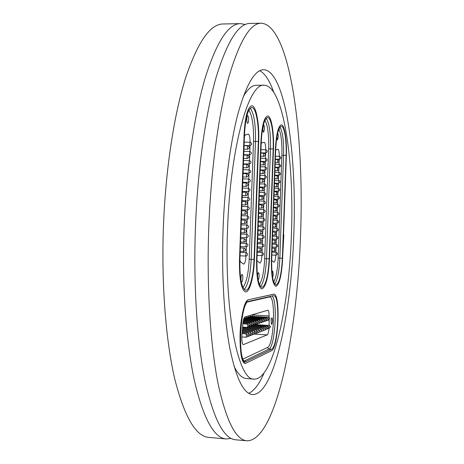 <?xml version="1.0" encoding="UTF-8"?>
<svg xmlns="http://www.w3.org/2000/svg" width="464" height="464" viewBox="0 0 464 464"><rect width="100%" height="100%" fill="white"/><g stroke="black" fill="none" stroke-linecap="round" stroke-linejoin="round"><path stroke-width="0.7" d="M231.142 438.405L226.246 438.961C214.043 438.086 203.429 418.661 194.41 380.683C186.081 342.42 181.94 285.325 184.092 226.931C186.255 169.453 194.37 114.359 205.192 77.877C216.659 41.743 228.404 23.658 240.427 23.623L245.276 24.511M240.068 334.138C239.795 351.979 241.622 361.717 245.549 363.364L271.446 350.761C278.568 348.273 280.848 293.405 273.818 294.193L248.826 299.674C244.94 300.069 240.63 316.518 240.068 334.138M291.409 234.598C289.13 306.663 273.261 379.952 254.191 379.111C238.6 381.147 224.129 313.67 227.551 229.309C230.306 146.288 249.046 82.331 264.225 85.243C283.55 85.724 294.373 161.692 291.409 234.598M254.191 379.111L246.372 378.543C242.075 378.282 237.974 374.199 234.053 366.305M259.736 70.719C265.025 73.527 269.671 80.637 273.667 92.052M223.051 228.938C224.709 184.457 230.486 141.63 238.223 112.839C246.419 84.181 254.893 69.809 263.639 69.716C285.319 70.487 297.047 154.964 293.805 234.796C291.311 313.722 273.957 395.293 252.544 394.557C243.681 393.849 236.124 378.491 229.877 348.476C224.112 318.385 221.409 274.102 223.051 228.938M300.527 235.352C297.383 333.935 275.831 440.91 246.952 440.8C235.735 440.023 226.026 420.558 217.831 382.417C210.273 343.981 206.619 286.537 208.771 227.754C210.934 169.894 218.573 114.434 228.642 77.732C239.302 41.383 250.154 23.206 261.209 23.2C290.383 25.16 304.535 135.685 300.527 235.352M246.952 440.8L235.776 439.808C224.025 438.979 213.829 419.537 205.181 381.483C197.212 343.14 193.291 285.882 195.443 227.308C197.606 169.656 205.506 114.393 215.98 77.807C227.076 41.58 238.409 23.449 249.992 23.426L261.209 23.2M226.246 438.961L208.904 437.419C195.883 436.467 184.521 417.072 174.818 379.233C165.851 341.115 161.304 284.31 163.456 226.241C165.625 169.076 174.133 114.295 185.577 77.998C197.705 42.038 210.186 24.035 223.022 23.977L240.427 23.623M286.369 155.55C287.013 139.971 284.589 124.538 281.323 124.822C278.197 126.022 276.202 134.427 275.343 150.034L271.399 258.697C271.144 275.5 272.646 284.716 275.912 286.363C279.467 284.612 281.718 275.227 282.657 258.204L286.369 155.55L282.657 258.204C281.718 275.227 279.467 284.612 275.912 286.363C272.646 284.716 271.144 275.5 271.399 258.697L275.343 150.034C276.202 134.427 278.197 126.022 281.323 124.822C284.589 124.538 287.013 139.971 286.369 155.55M273.487 149.101C274.183 132.368 271.341 115.669 267.583 115.977C264.028 117.235 261.783 126.167 260.849 142.779L256.598 259.347C256.348 277.327 258.094 287.193 261.835 288.95C265.913 287.077 268.47 277.02 269.503 258.779L273.487 149.101L269.503 258.779C268.47 277.02 265.913 287.077 261.835 288.95C258.094 287.193 256.348 277.327 256.598 259.347L260.849 142.779C261.783 126.167 264.028 117.235 267.583 115.977C271.341 115.669 274.183 132.368 273.487 149.101M258.709 141.706C259.475 123.639 256.111 105.444 251.732 105.786C247.654 107.109 245.108 116.644 244.081 134.386L239.47 260.101C239.238 279.427 241.28 290.041 245.607 291.931C249.731 292.419 253.878 276.573 254.411 259.446L258.709 141.706L254.411 259.446C253.878 276.573 249.731 292.419 245.607 291.931C241.28 290.041 239.238 279.427 239.47 260.101L244.081 134.386C245.108 116.644 247.654 107.109 251.732 105.786C256.111 105.444 259.475 123.639 258.709 141.706M264.074 372.957C259.306 384.07 254.191 390.85 248.721 393.292M243.264 96.64C247.706 89.03 252.08 85.243 256.383 85.272L264.225 85.243M246.831 119.016C246.807 121.603 247.097 123.053 247.689 123.36C248.182 123.198 248.484 122.084 248.594 120.031C248.617 117.45 248.333 116 247.735 115.687C247.248 115.849 246.947 116.957 246.831 119.016M240.996 278.33C240.961 280.575 241.205 281.81 241.727 282.042C242.301 281.81 242.66 280.5 242.811 278.11C242.84 275.877 242.597 274.642 242.08 274.404C241.506 274.63 241.141 275.935 240.996 278.33M239.888 260.217L240.816 262.195L243.687 264.12C244.876 263.685 245.642 260.994 245.984 256.047L245.694 255.455L246.1 252.683L240.172 252.451M244.429 136.3L245.485 134.763L248.263 134.102C249.417 134.589 250.038 137.303 250.131 142.233M246.111 252.683L246.326 246.831M240.387 246.604L246.309 246.831L246.03 246.233L246.662 237.62M246.784 234.256L246.709 227.783L247.434 215.841L241.518 215.661M247.457 215.841L247.382 209.345L247.764 206.631L241.854 206.468M247.793 206.631L247.718 200.129L248.101 197.426L242.191 197.281M248.13 197.426L248.431 188.222L242.527 188.088M248.466 188.227L248.681 182.387M248.803 179.023L249.098 169.824L243.206 169.714M249.139 169.824L249.354 163.995M249.475 160.625L249.69 154.796M249.812 151.426L250.026 145.603M244.487 134.589C245.462 117.786 247.875 108.756 251.737 107.497C255.884 107.172 259.074 124.393 258.349 141.526L254.046 259.463C253.535 275.703 249.603 290.702 245.7 290.232C241.605 288.434 239.668 278.383 239.894 260.084L244.487 134.589M268.296 318.832L268.691 317.243L250.166 316.204L249.847 316.848M266.551 319.452L266.951 317.811L248.275 316.761L247.95 317.422M264.77 320.09L265.182 318.391L246.355 317.33L246.024 318.002M262.96 320.74L263.378 318.983L244.4 317.91L244.064 318.588M242.898 327.137L242.736 327.706M271.916 317.747C270.982 320.073 270.883 322.277 271.62 324.365L271.678 324.359C272.612 322.022 272.71 319.818 271.974 317.741L271.916 317.747M269.097 317.324L269.097 315.903C269.045 312.394 268.644 310.497 267.89 310.213L244.969 316.895C243.931 317.515 243.2 320.003 242.788 324.371L241.918 335.576C241.645 340.965 242.104 343.992 243.293 344.653L267.241 334.875L253.843 334.063L254.353 334.08L254.539 330.867L242.341 330.136M269.103 325.438L269.097 320.172M268.987 328.437C268.633 332.137 268.053 334.283 267.241 334.875M273.499 294.222L273.818 294.193C280.848 293.405 278.568 348.273 271.446 350.761L245.549 363.364C236.478 364.716 239.888 299.553 248.826 299.674L273.499 294.222M273.441 295.707L273.754 295.678C280.418 294.918 278.249 346.985 271.504 349.27L245.671 361.676C237.087 362.941 240.294 301.316 248.762 301.345L273.441 295.707M269.097 315.903L252.642 314.981L252.648 316.344M242.423 336.98L241.831 337.206M252.642 314.981L252.642 314.65M262.931 128.261C262.908 130.645 263.152 131.979 263.662 132.263L264.457 129.137C264.486 126.759 264.242 125.425 263.732 125.129L262.931 128.261M258.112 279.757L258.164 279.763C258.657 279.548 258.97 278.336 259.103 276.121C259.138 274.033 258.929 272.884 258.477 272.664C258.001 272.849 257.694 273.998 257.543 276.115M256.923 260.519L259.892 263.111C260.925 262.705 261.592 260.2 261.899 255.6M261.186 143.492L261.731 142.918L264.155 142.216C265.153 142.668 265.681 145.191 265.739 149.773M262.015 252.474L262.212 247.034M262.328 243.907L262.525 238.467M262.641 235.341L262.839 229.906M262.949 226.78L263.146 221.345M263.262 218.219L263.459 212.785M263.575 209.658L263.772 204.224M263.883 201.098L264.086 195.669M264.196 192.543L264.393 187.114M264.509 183.988L264.706 178.559M264.822 175.433L265.019 170.01M265.13 166.878L265.327 161.46M265.443 158.328L265.64 152.911M261.203 142.953C262.085 127.223 264.213 118.761 267.583 117.566C271.138 117.27 273.835 133.081 273.174 148.944L269.184 258.796C268.204 276.08 265.779 285.604 261.916 287.373C258.373 285.702 256.72 276.353 256.957 259.335L261.203 142.953M276.898 136.932L277.53 139.989L278.238 137.048C278.267 134.838 278.058 133.603 277.617 133.336L277.605 133.336M272.652 277.629L273.255 274.386L272.716 271.156L272.037 272.913M271.66 260.374L273.975 262.235C274.879 261.853 275.465 259.509 275.744 255.212M275.657 150.11L277.959 149.263C278.829 149.686 279.282 152.047 279.316 156.333M275.848 252.288L275.929 250.084M275.952 249.539L276.034 247.208M276.138 244.284L276.225 242.011M276.242 241.471L276.324 239.204M276.428 236.286L276.515 233.937M276.532 233.398L276.614 231.205M276.718 228.282L276.811 225.869M276.828 225.33L276.904 223.201M277.008 220.284L277.101 217.802M277.118 217.262L277.194 215.203M277.298 212.286L277.391 209.734M277.414 209.194L277.484 207.211M277.588 204.288L277.687 201.666M277.704 201.127L277.774 199.213M277.878 196.289L277.977 193.604M278 193.065L278.064 191.22M278.168 188.297L278.272 185.542M278.29 184.997L278.354 183.228M278.458 180.305L278.562 177.48M278.58 176.935L278.644 175.235M278.748 172.312L278.852 169.418M278.876 168.879L278.934 167.249M279.038 164.32L279.148 161.362M279.166 160.817L279.224 159.256M275.651 150.185C276.463 135.401 278.354 127.443 281.317 126.301C284.403 126.034 286.706 140.638 286.097 155.411L282.373 258.216C281.486 274.352 279.357 283.243 275.987 284.89C272.896 283.33 271.469 274.595 271.713 258.686L275.651 150.185M242.945 287.465C246.39 282.953 248.472 273.563 249.197 259.295L253.512 141.294C253.814 125.837 252.259 115.461 248.843 110.159M250.258 108.176C254.052 113.373 255.792 124.48 255.473 141.497L258.349 141.526M253.512 141.294L255.473 141.497L251.169 259.341L254.046 259.463M249.197 259.295L251.169 259.341C250.357 275.053 248.049 285.105 244.255 289.49M242.254 195.57L245.955 195.663L245.601 194.474L246.036 192.264L242.382 192.177M240.723 237.411L246.651 237.62L246.372 237.005L246.767 234.256L240.845 234.053M242.742 182.259L248.692 182.387L248.391 181.697L248.768 179.023L242.869 178.901M243.414 163.896L249.371 163.995L249.069 163.276L249.429 160.625L243.542 160.532M243.751 154.715L249.713 154.796L249.406 154.071L249.765 151.426L243.878 151.351M244.087 145.534L250.055 145.603L249.742 144.861L250.096 142.228L244.215 142.17M241.918 204.856L245.613 204.955L245.265 203.783L245.7 201.562L242.04 201.463M241.576 214.142L245.265 214.252L244.922 213.098L245.363 210.859L241.698 210.749M241.234 223.433L244.922 223.549L244.58 222.407L245.027 220.156L241.361 220.04M240.897 232.725L244.574 232.853L244.238 231.722L244.69 229.454L241.019 229.332M240.555 242.017L244.232 242.15L243.902 241.042L244.354 238.757L240.677 238.624M240.213 251.314L243.89 251.453L243.559 250.357L244.018 248.06L240.34 247.921M242.597 186.29L246.297 186.371L245.943 185.165L246.372 182.973L242.718 182.891M242.933 177.004L246.645 177.08L246.285 175.862L246.709 173.681L243.061 173.611M243.275 167.73L246.987 167.794L246.628 166.559L247.045 164.389L243.403 164.331M243.617 158.45L247.329 158.508L246.964 157.255L247.382 155.104L243.739 155.051M243.954 149.176L247.672 149.222L247.306 147.952L247.718 145.818L244.081 145.771M243.113 359.02L267.484 347.519C274.166 345.315 276.005 294.478 269.317 296.989L247.654 301.971M272.09 296.02C277.913 300.394 275.146 347.118 268.882 349.102L271.504 349.27M267.484 347.519L268.882 349.102L244.325 360.957M244.806 361.363L246.564 361.485M243.084 344.59L243.507 344.619M269.317 296.989L269.375 296.635M257.972 331.499L258.413 329.44L242.469 328.489M257.758 332.566L258.233 332.595L257.984 331.841M259.243 322.103L259.678 320.195L243.623 319.278M258.993 323.309L259.504 323.338L259.26 322.596M255.821 333.303L256.308 333.332L256.493 330.148L242.405 329.307M251.842 334.811L252.364 334.84L252.555 331.598L242.278 330.977M249.794 335.582L250.34 335.617L250.531 332.346L242.208 331.841M247.712 336.371L248.275 336.406L248.466 333.106L242.138 332.723M241.843 336.945L246.169 337.212L246.372 333.877L242.069 333.616M259.863 330.699L260.298 328.744L242.527 327.688M259.66 331.847L260.118 331.876L259.886 331.203M261.719 329.939L262.148 328.06L248.397 327.248M261.534 331.139L261.974 331.163L261.748 330.554M263.546 329.196L263.97 327.393L250.363 326.592M263.372 330.443L263.796 330.467L263.581 329.904M265.344 328.477L265.756 326.731L252.265 325.937M265.176 329.753L265.588 329.782L265.379 329.26M267.113 327.77L267.519 326.082L254.086 325.299M266.951 329.08L267.351 329.104L267.148 328.622M268.853 327.085L269.248 325.444L255.119 324.62L255.67 324.649L255.85 321.453L243.275 320.728M268.697 328.419L269.079 328.442L268.888 327.99M257.34 322.84L257.781 320.821L243.432 319.998M257.073 323.953L257.607 323.988L257.352 323.153M253.135 325.287L253.704 325.322L253.883 322.097L243.136 321.477M251.111 325.972L251.697 326.006L251.877 322.753L243.014 322.242M249.052 326.668L249.655 326.708L249.841 323.42L242.916 323.019M242.573 327.12L247.573 327.416L247.764 324.104L242.834 323.814M261.116 321.413L261.545 319.586L243.844 318.577M260.878 322.671L261.371 322.7L261.139 322.016M262.728 322.045L263.21 322.068L262.984 321.442M264.55 321.424L265.014 321.453L264.793 320.868M266.336 320.821L266.788 320.844L266.574 320.299M268.093 320.224L268.534 320.253L268.325 319.737M259.434 284.548C262.305 280.111 264.051 271.475 264.677 258.639L268.673 148.735C268.975 134.891 267.734 125.413 264.95 120.292M266.197 118.303C269.369 123.221 270.802 133.423 270.483 148.909L273.174 148.944M268.673 148.735L270.483 148.909L266.493 258.686L269.184 258.796M264.677 258.639L266.493 258.686C265.773 273.064 263.801 282.361 260.577 286.578M258.976 204.096L263.917 204.23L264.004 201.103L259.086 200.976M259.144 199.416L262.154 199.497L261.853 198.395L262.235 196.336L259.26 196.266M258.663 212.645L263.604 212.785L263.697 209.658L258.773 209.519M258.349 221.195L263.291 221.345L263.39 218.219L258.465 218.074M258.036 229.744L262.978 229.912L263.082 226.786L258.152 226.623M257.729 238.299L262.659 238.473L262.769 235.347L257.839 235.173M257.416 246.854L262.346 247.039L262.462 243.913L257.526 243.728M257.102 255.409L262.032 255.606L262.154 252.48L257.218 252.283M259.283 195.553L264.236 195.675L264.312 192.543L259.399 192.427M259.596 187.004L264.55 187.114L264.619 183.988L259.712 183.883M259.91 178.466L264.863 178.565L264.932 175.433L260.02 175.34M260.217 169.923L265.176 170.01L265.24 166.878L260.333 166.796M260.53 161.385L265.495 161.46L265.547 158.328L260.646 158.253M260.843 152.847L265.808 152.911L265.855 149.779L260.954 149.715M258.831 208.046L261.835 208.133L261.539 207.048L261.922 204.978L258.947 204.897M258.512 216.676L261.516 216.769L261.22 215.696L261.609 213.614L258.628 213.527M258.199 225.313L261.197 225.405L260.907 224.35L261.302 222.25L258.315 222.157M257.885 233.943L260.878 234.047L260.594 233.003L260.988 230.892L258.001 230.794M257.572 242.579L260.565 242.689L260.275 241.663L260.675 239.534L257.682 239.43M257.253 251.221L260.246 251.337L259.962 250.316L260.368 248.182L257.369 248.066M259.457 190.791L262.467 190.861L262.166 189.747L262.543 187.705L259.573 187.636M259.77 182.166L262.786 182.23L262.485 181.105L262.856 179.069L259.886 179.011M260.089 173.542L263.105 173.6L262.798 172.457L263.169 170.439L260.2 170.387M260.403 164.917L263.424 164.969L263.111 163.815L263.477 161.808L260.519 161.762M260.716 156.298L263.738 156.339L263.43 155.173L263.79 153.178L260.832 153.137M273.725 281.99C276.138 277.646 277.617 269.671 278.162 258.065L281.892 155.22C282.187 142.755 281.19 134.05 278.893 129.108M280.012 127.095C282.692 131.776 283.881 141.201 283.574 155.376L286.097 155.411M281.892 155.22L283.574 155.376L279.85 258.112L282.373 258.216M278.162 258.065L279.85 258.112C279.206 271.33 277.501 279.972 274.734 284.043M273.586 207.101L277.739 207.217L277.826 204.293L273.69 204.183M273.743 202.756L276.208 202.82L276.289 199.874L273.853 199.81M273.296 215.093L277.449 215.215L277.536 212.292L273.4 212.176M273.006 223.08L277.153 223.213L277.246 220.29L273.11 220.162M272.716 231.072L276.863 231.211L276.962 228.294L272.82 228.155M272.426 239.064L276.573 239.215L276.672 236.292L272.53 236.147M272.136 247.063L276.277 247.219L276.387 244.296L272.24 244.139M271.846 255.055L275.987 255.223L276.097 252.3L271.95 252.138M273.876 199.114L278.035 199.218L278.11 196.295L273.98 196.197M274.166 191.127L278.325 191.226L278.4 188.303L274.27 188.21M274.456 183.147L278.62 183.234L278.684 180.31L274.56 180.223M274.746 175.16L278.91 175.241L278.974 172.318L274.85 172.237M275.036 167.179L279.2 167.249L279.258 164.326L275.14 164.256M275.326 159.198L279.496 159.262L279.548 156.333L275.43 156.275M273.453 210.813L275.912 210.882L275.999 207.942L273.557 207.872M273.157 218.875L275.616 218.95L275.709 216.004L273.267 215.934M272.867 226.937L275.32 227.018L275.419 224.071L272.971 223.996M272.571 235.004L275.024 235.091L275.129 232.145L272.681 232.058M272.281 243.066L274.729 243.159L274.839 240.213L272.385 240.126M271.985 251.134L274.433 251.233L274.549 248.286L272.095 248.194M274.038 194.694L276.503 194.758L276.579 191.812L274.143 191.754M274.328 186.638L276.799 186.696L276.532 185.652L276.869 183.744L274.433 183.692M274.618 178.582L277.089 178.634L277.159 175.682L274.729 175.636M274.914 170.532L277.385 170.578L277.449 167.626L275.019 167.585M275.204 162.481L277.681 162.516L277.739 159.564L275.314 159.529M282.193 265.541L283.864 234.767M242.069 200.634L248.014 200.79C250.2 199.723 250.229 198.604 248.101 197.426M245.955 195.663C248.165 194.584 248.188 193.447 246.036 192.264M241.732 209.827L247.672 209.995C249.864 208.933 249.893 207.814 247.764 206.631M241.396 219.02L247.329 219.199C249.522 218.144 249.557 217.024 247.434 215.841M241.181 224.854L247.103 225.046C249.226 226.241 249.185 227.36 246.993 228.41L241.06 228.213M246.651 237.62C248.849 236.576 248.89 235.457 246.767 234.256M240.509 243.252L246.436 243.472C248.553 244.673 248.513 245.792 246.309 246.831M240.05 255.809L245.966 256.047C248.17 255.014 248.217 253.889 246.1 252.683M242.405 191.446L248.35 191.586C250.537 190.518 250.566 189.393 248.431 188.222M248.692 182.387C250.873 181.308 250.902 180.189 248.768 179.023M243.078 173.078L249.035 173.188C251.215 172.109 251.233 170.984 249.098 169.824M249.371 163.995C251.552 162.905 251.569 161.779 249.429 160.625M249.713 154.796C251.888 153.706 251.906 152.581 249.765 151.426M250.055 145.603C252.225 144.507 252.242 143.382 250.096 142.228M245.613 204.955C247.822 203.882 247.851 202.751 245.7 201.562M245.265 214.252C247.48 213.185 247.515 212.054 245.363 210.859M244.922 223.549C247.138 222.488 247.173 221.357 245.027 220.156M244.574 232.853C246.796 231.791 246.836 230.66 244.69 229.454M244.232 242.15C246.454 241.1 246.494 239.969 244.354 238.757M243.89 251.453C246.111 250.409 246.158 249.278 244.018 248.06M246.297 186.371C248.501 185.287 248.53 184.15 246.372 182.973M246.645 177.08C248.843 175.989 248.866 174.858 246.709 173.681M246.987 167.794C249.185 166.698 249.209 165.561 247.045 164.389M247.329 158.508C249.528 157.4 249.545 156.269 247.382 155.104M247.672 149.222C249.87 148.115 249.881 146.978 247.718 145.818M258.233 332.595L259.359 332.207L259.892 331.139L258.413 329.44M259.504 323.338L261.157 321.674L259.678 320.195M256.308 333.332L257.45 332.937L257.984 331.859L256.493 330.148M254.353 334.08L255.507 333.686L256.047 332.589L254.539 330.867M252.364 334.84L253.524 334.44L254.069 333.332L252.555 331.598M250.34 335.617L251.511 335.211L252.062 334.092L250.531 332.346M248.275 336.406L249.458 336L250.015 334.863L248.466 333.106M246.169 337.212L247.37 336.794L247.927 335.652L246.372 333.877M260.118 331.876L261.232 331.493L261.76 330.432L260.298 328.744M261.974 331.163L263.076 330.786L263.604 329.736L262.148 328.06M263.796 330.467L264.892 330.09L265.408 329.057L263.97 327.393M265.588 329.782L267.171 327.99L265.756 326.731M267.351 329.104L268.917 327.335L267.519 326.082M269.079 328.442L270.634 326.691L269.248 325.444M257.607 323.988L259.272 322.312L257.781 320.821M255.67 324.649L257.352 322.956L255.85 321.453M253.704 325.322L255.397 323.611L253.883 322.097M251.697 326.006L253.408 324.278L251.877 322.753M249.655 326.708L251.384 324.957L249.841 323.42M247.573 327.416L249.319 325.653L247.764 324.104M261.371 322.7L263.007 321.053L261.545 319.586M263.21 322.068L264.828 320.438L263.378 318.983M265.014 321.453L266.62 319.841L265.182 318.391M266.788 320.844L268.378 319.249L266.951 317.811M268.534 320.253L270.112 318.669L268.691 317.243M263.917 204.23C265.959 203.238 265.982 202.2 264.004 201.103M262.154 199.497C264.207 198.493 264.231 197.444 262.235 196.336M263.604 212.785C265.646 211.804 265.675 210.76 263.697 209.658M263.291 221.345C265.333 220.365 265.362 219.327 263.39 218.219M262.978 229.912C265.019 228.932 265.054 227.894 263.082 226.786M262.659 238.473C264.706 237.504 264.741 236.46 262.769 235.347M262.346 247.039C264.393 246.071 264.434 245.027 262.462 243.913M262.032 255.606C264.08 254.643 264.12 253.599 262.154 252.48M264.236 195.675C266.266 194.677 266.295 193.633 264.312 192.543M264.55 187.114C266.58 186.116 266.603 185.072 264.619 183.988M264.863 178.565C266.893 177.561 266.916 176.517 264.932 175.433M265.176 170.01C267.206 169 267.223 167.956 265.24 166.878M265.495 161.46C267.519 160.445 267.537 159.401 265.547 158.328M265.808 152.911C267.832 151.896 267.844 150.846 265.855 149.779M261.835 208.133C263.888 207.135 263.917 206.08 261.922 204.978M261.516 216.769C263.575 215.777 263.604 214.728 261.609 213.614M261.197 225.405C263.256 224.419 263.291 223.37 261.302 222.25M260.878 234.047C262.943 233.067 262.978 232.017 260.988 230.892M260.565 242.689C262.63 241.715 262.665 240.659 260.675 239.534M260.246 251.337C262.311 250.363 262.351 249.313 260.368 248.182M262.467 190.861C264.521 189.857 264.544 188.802 262.543 187.705M262.786 182.23C264.834 181.215 264.857 180.165 262.856 179.069M263.105 173.6C265.153 172.579 265.17 171.529 263.169 170.439M263.424 164.969C265.466 163.949 265.483 162.893 263.477 161.808M263.738 156.339C265.785 155.312 265.797 154.263 263.79 153.178M277.739 207.217C279.647 206.294 279.67 205.32 277.826 204.293M276.208 202.82C278.127 201.886 278.151 200.906 276.289 199.874M277.449 215.215C279.357 214.293 279.386 213.318 277.536 212.292M277.153 223.213C279.061 222.297 279.096 221.322 277.246 220.29M276.863 231.211C278.771 230.301 278.806 229.326 276.962 228.294M276.573 239.215C278.481 238.305 278.516 237.336 276.672 236.292M276.277 247.219C278.191 246.314 278.226 245.34 276.387 244.296M275.987 255.223C277.901 254.324 277.936 253.35 276.097 252.3M278.035 199.218C279.937 198.29 279.96 197.316 278.11 196.295M278.325 191.226C280.227 190.292 280.25 189.318 278.4 188.303M278.62 183.234C280.517 182.3 280.54 181.32 278.684 180.31M278.91 175.241C280.807 174.302 280.83 173.327 278.974 172.318M279.2 167.249C281.097 166.309 281.12 165.329 279.258 164.326M279.496 159.262C281.387 158.311 281.404 157.337 279.548 156.333M275.912 210.882C277.832 209.954 277.861 208.974 275.999 207.942M275.616 218.95C277.542 218.028 277.571 217.042 275.709 216.004M275.32 227.018C277.246 226.101 277.281 225.115 275.419 224.071M275.024 235.091C276.95 234.169 276.985 233.189 275.129 232.145M274.729 243.159C276.66 242.249 276.695 241.263 274.839 240.213M274.433 251.233C276.364 250.322 276.405 249.342 274.549 248.286M276.503 194.758C278.417 193.819 278.446 192.838 276.579 191.812M276.799 186.696C278.713 185.751 278.736 184.771 276.869 183.744M277.089 178.634C279.009 177.689 279.026 176.703 277.159 175.682M277.385 170.578C279.299 169.627 279.322 168.641 277.449 167.626M277.681 162.516C279.595 161.565 279.612 160.579 277.739 159.564"/></g></svg>
